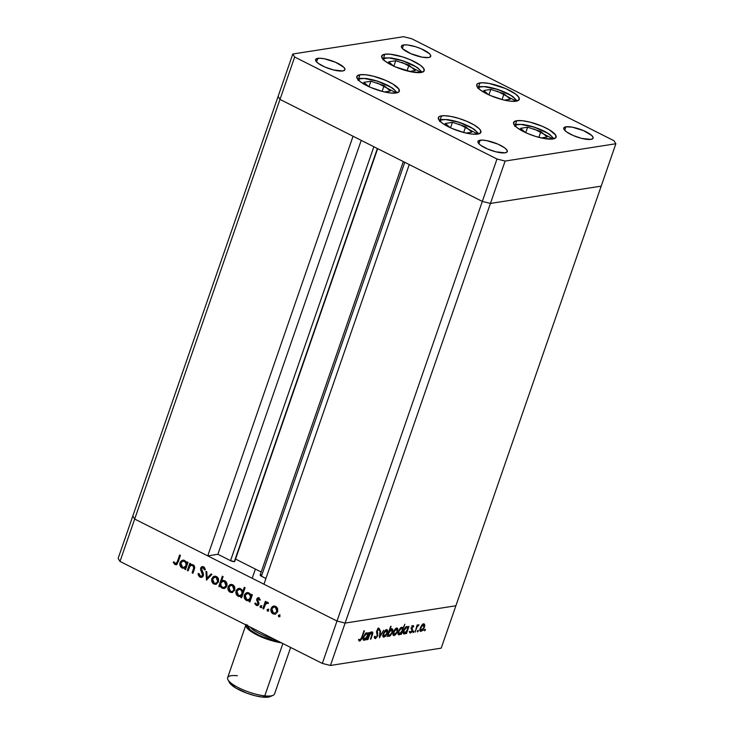 <?xml version="1.0" encoding="UTF-8"?>
<svg xmlns="http://www.w3.org/2000/svg" width="734" height="734" viewBox="0 0 734 734"><rect width="100%" height="100%" fill="white"/><g stroke="black" fill="none" stroke-linecap="round" stroke-linejoin="round"><path stroke-width="1.1" d="M234.742 561.354L377.652 148.644L234.733 561.391A2.899 0.771 19.1 0 0 234.742 561.354A2.899 0.771 19.1 0 1 234.32 561.62L234.742 561.354M377.377 148.507L234.32 561.62L377.377 148.507M134.68 519.048L279.993 99.411L353.054 136.24L207.74 555.877L134.68 519.048L207.74 555.877L217.879 554.289L230.54 560.675L234.32 561.62A2.899 0.771 19.1 0 1 230.54 560.675L217.879 554.289L361.22 140.359L217.879 554.289L207.74 555.877L353.054 136.24L279.993 99.411L134.68 519.048L132.799 516.039L134.68 519.048L120 561.427L322.327 663.435L337.007 621.047L345.118 623.083L455.887 605.77L601.201 186.133L455.887 605.77L345.118 623.083L455.887 605.77L345.118 623.083L490.431 203.437L601.201 186.133L490.431 203.437L330.447 665.463L441.207 648.15L455.887 605.77L441.207 648.15L330.447 665.463L322.327 663.435L120 561.427L118.128 558.427L278.113 96.402L279.993 99.411L482.321 201.41L490.431 203.437L482.321 201.41L337.007 621.047L263.946 584.209L337.007 621.047L345.118 623.083L337.007 621.047L134.68 519.048L132.799 516.039L118.128 558.427L120 561.427L134.68 519.048L132.799 516.039L278.113 96.402L279.993 99.411L482.321 201.41L337.007 621.047L134.68 519.048M235.531 559.069L261.203 572.015L235.531 559.069M261.588 574.887L260.258 574.942L260.46 575.63L265.919 578.511L261.423 576.245L404.764 162.315L261.423 576.245A2.899 0.771 19.1 0 1 260.148 575.071L403.324 161.59M409.251 164.572L482.321 201.41L490.431 203.437L601.201 186.133L615.872 143.745L614 140.735L411.673 38.728L403.553 36.7L292.793 54.013L294.664 57.023L496.991 159.021L505.111 161.058L615.872 143.745L601.201 186.133L490.431 203.437L505.111 161.058L490.431 203.437L482.321 201.41L496.991 159.021L482.321 201.41L409.251 164.572L263.946 584.209L409.251 164.572M373.872 146.736L230.54 560.675L373.872 146.736M441.51 115.853A22.497 6.01 -160.9 0 1 466.439 121.156A22.497 6.01 -160.9 0 1 480.88 132.34A22.497 6.01 -160.9 0 1 477.724 134.111L472.017 134.093L464.42 132.689L452.052 128.496L442.235 123.119L438.813 119.77L438.556 117.22L439.648 116.367L444.061 115.678L450.841 116.403L458.961 118.44L467.173 121.468L474.237 125.028L479.082 128.578L480.421 130.184L480.678 132.735L477.724 134.111A22.497 6.01 -160.9 0 1 452.795 128.808A22.497 6.01 -160.9 0 1 438.354 117.614A22.497 6.01 -160.9 0 1 441.51 115.853L440.152 119.752L441.51 115.853M359.963 74.74A22.497 6.01 -160.9 0 1 384.891 80.043A22.497 6.01 -160.9 0 1 399.333 91.227A22.497 6.01 -160.9 0 1 396.176 92.998L390.47 92.979L382.882 91.576L370.514 87.383L360.688 82.006L357.265 78.666L357.008 76.107L359.963 74.74L365.67 74.758L373.267 76.162L385.634 80.355L392.699 83.915L398.874 89.071L399.131 91.631L396.176 92.998A22.497 6.01 -160.9 0 1 371.248 87.695A22.497 6.01 -160.9 0 1 356.807 76.51A22.497 6.01 -160.9 0 1 359.963 74.74L358.614 78.639L359.963 74.74M384.845 54.224A22.497 6.01 -160.9 0 1 409.774 59.527A22.497 6.01 -160.9 0 1 424.215 70.721A22.497 6.01 -160.9 0 1 421.068 72.492L411.728 71.932L395.397 66.877L385.57 61.5L382.148 58.151L381.891 55.6L384.845 54.224L390.552 54.243L402.296 56.812L410.517 59.839L420.334 65.216L423.757 68.565L424.013 71.115L421.068 72.492A22.497 6.01 -160.9 0 1 396.131 67.189A22.497 6.01 -160.9 0 1 381.689 55.995A22.497 6.01 -160.9 0 1 384.845 54.224L383.497 58.124L384.845 54.224M479.908 82.924A22.497 6.01 -160.9 0 1 504.836 88.218A22.497 6.01 -160.9 0 1 519.277 99.411A22.497 6.01 -160.9 0 1 516.121 101.182L510.414 101.164L502.827 99.76L490.459 95.567L480.632 90.19L477.21 86.841L476.953 84.291L478.045 83.437L482.458 82.749L489.239 83.474L505.579 88.539L515.396 93.906L518.819 97.255L519.076 99.806L516.121 101.182A22.497 6.01 -160.9 0 1 491.193 95.879A22.497 6.01 -160.9 0 1 476.751 84.685A22.497 6.01 -160.9 0 1 479.908 82.924L478.559 86.823L479.908 82.924M516.727 120.715A22.497 6.01 -160.9 0 1 541.655 126.019A22.497 6.01 -160.9 0 1 556.097 137.203A22.497 6.01 -160.9 0 1 552.941 138.974L543.61 138.423L535.49 136.386L527.278 133.359L517.452 127.982L514.029 124.642L513.772 122.083L516.727 120.715L522.434 120.734L530.031 122.138L542.398 126.331L549.463 129.89L555.638 135.047L555.895 137.607L552.941 138.974A22.497 6.01 -160.9 0 1 528.012 133.671A22.497 6.01 -160.9 0 1 513.571 122.486A22.497 6.01 -160.9 0 1 516.727 120.715L515.378 124.615L516.727 120.715M317.758 58.362A15.515 4.147 -160.9 0 1 334.961 62.014A15.515 4.147 -160.9 0 1 344.916 69.73A15.515 4.147 -160.9 0 1 342.741 70.95L333.566 69.969L325.034 67.078L318.262 63.372L315.904 61.069L315.73 59.307L319.529 58.243L324.199 58.738L335.466 62.234L343.677 67.143L344.971 69.216L344.778 70.005L342.741 70.95A15.515 4.147 -160.9 0 1 325.547 67.299A15.515 4.147 -160.9 0 1 315.592 59.582A15.515 4.147 -160.9 0 1 317.758 58.362L316.547 61.876L317.758 58.362M565.923 126.798A15.515 4.147 -160.9 0 1 583.126 130.459A15.515 4.147 -160.9 0 1 593.081 138.175A15.515 4.147 -160.9 0 1 590.907 139.396L581.732 138.414L573.199 135.524L566.428 131.817L564.07 129.505L563.895 127.753L565.923 126.798L572.364 127.184L583.631 130.67L591.843 135.579L593.136 137.653L592.944 138.451L590.907 139.396A15.515 4.147 -160.9 0 1 573.713 135.735A15.515 4.147 -160.9 0 1 563.758 128.019A15.515 4.147 -160.9 0 1 565.923 126.798L564.712 130.322L565.923 126.798M403.562 44.948A15.515 4.147 -160.9 0 1 420.756 48.6A15.515 4.147 -160.9 0 1 430.72 56.325A15.515 4.147 -160.9 0 1 428.546 57.536L422.105 57.16L410.838 53.665L402.627 48.756L401.333 46.682L401.535 45.893L403.562 44.948L407.498 44.957L415.6 46.728L421.27 48.82L429.482 53.729L430.775 55.802L430.583 56.591L428.546 57.536A15.515 4.147 -160.9 0 1 411.352 53.885A15.515 4.147 -160.9 0 1 401.397 46.169A15.515 4.147 -160.9 0 1 403.562 44.948L402.342 48.472L403.562 44.948M480.128 140.212A15.515 4.147 -160.9 0 1 497.322 143.873A15.515 4.147 -160.9 0 1 507.277 151.589A15.515 4.147 -160.9 0 1 505.102 152.81L495.927 151.828L487.404 148.938L480.623 145.231L478.265 142.919L478.091 141.157L481.889 140.093L486.559 140.598L497.826 144.084L504.597 147.791L506.965 150.103L507.139 151.865L505.102 152.81A15.515 4.147 -160.9 0 1 487.908 149.149A15.515 4.147 -160.9 0 1 477.953 141.433A15.515 4.147 -160.9 0 1 480.128 140.212L478.907 143.736L480.128 140.212M278.113 96.402L279.993 99.411L294.664 57.023L279.993 99.411L278.113 96.402L292.793 54.013L278.113 96.402M614 140.735L615.872 143.745L505.111 161.058L496.991 159.021L294.664 57.023L292.793 54.013L403.553 36.7L411.673 38.728L614 140.735M371.606 632.873L370.945 632.534L372.138 634.13L370.45 639.167L372.221 635.396C373.055 633.259 372.982 632.121 372 631.965L369.982 633.635L370.441 632.332L369.945 632.405L367.44 639.635L369.945 632.405L370.441 632.332L369.982 633.635L372 631.965L372.652 632.231L372.771 633.488L370.945 639.094L370.45 639.167L372.202 633.827L371.487 632.891L369.688 634.791L367.936 639.562L369.587 634.993L371.964 632.91L370.716 632.277M378.505 628.405L379.827 629.689L378.955 628.24L376.808 630.763L377.322 635.791L375.67 637.635L375.037 636.167L374.404 636.745L375.313 638.644L377.799 635.727L375.469 638.617L374.533 638.176L374.404 636.745L375.037 636.167L375.67 637.635L377.239 636.002L376.579 632.066L376.992 630.295L378.955 628.24L379.827 629.689L379.175 630.368L378.395 629.304L377.359 630.506L377.799 635.727L377.313 630.644L378.817 629.304L377.57 628.671M379.414 637.763L380.029 630.836L380.561 630.754L380.056 635.809L383.735 630.249L379.414 637.763L383.735 630.249L380.056 635.809L380.561 630.754L380.029 630.836L379.414 637.763M383.249 633.763L385.176 630.552L387.35 629.845L387.497 632.772L385.387 636.387L383.322 637.029L383.249 633.763C382.57 636.039 382.827 637.176 384.029 637.167L387.378 633.121L387.717 630.634L386.616 629.68L384.68 631.121L383.249 633.763M393.396 632.176L395.332 628.965L397.498 628.258L397.644 631.185L395.534 634.8L393.47 635.451L393.396 632.176C392.718 634.451 392.984 635.589 394.176 635.58L397.525 631.534L397.874 629.047L396.773 628.093L394.837 629.533L393.396 632.176M408.058 627.717L409.003 626.304L406.508 633.534L406.012 633.607L406.443 632.359L404.829 633.837L403.636 633.837L403.214 631.974L405.104 627.818L406.517 626.634L407.737 626.717L408.058 627.717L406.948 626.506L403.562 630.552C402.883 632.827 403.149 633.974 404.342 633.992L406.443 632.359L406.012 633.607L406.508 633.534L409.003 626.304L408.058 627.717L406.801 627.084L408.058 627.717M424.628 630.818L424.601 629.744L425.436 629.359L424.821 630.726L425.197 629.166L424.628 630.818L424.454 630.066M420.279 627.983L422.215 624.762L424.38 624.056L424.527 626.983L422.417 630.598L420.353 631.249L420.279 627.983C419.6 630.249 419.866 631.387 421.059 631.378L424.408 627.331L424.757 624.845L423.646 623.891L421.711 625.331L420.279 627.983M417.352 631.818L418.123 630.277L418.233 631.194L417.554 631.928L418.123 630.277L417.343 631.818M415.114 632.185L417.132 625.038L417.618 624.955L417.251 626.019L418.83 624.717L416.903 627.258L415.114 632.185L416.903 627.258L418.976 624.863L417.251 626.019L417.618 624.955L417.132 625.038L415.114 632.185M413.15 632.616L413.123 631.534L413.958 631.157L413.343 632.524L413.719 630.965L413.15 632.616L412.976 631.864M411.471 627.588L412.93 625.597L413.802 626.405L412.141 627.111L412.361 630.763L411.508 632.304L410.168 633.02L409.673 632.231L410.223 631.506L411.04 632.029L411.921 630.689L411.471 627.588L411.866 630.873L410.756 632.148L410.223 631.506L409.673 632.231L410.471 633.029L412.361 630.763L411.976 627.478L412.829 626.423L413.26 627.075L413.802 626.405L413.141 625.533L411.471 627.588M402.856 628.588L404.838 624.194L401.324 634.341L400.837 634.415L401.269 633.167L399.654 634.644L398.461 634.653L398.03 632.791L399.92 628.625L401.342 627.442L402.544 627.561L402.856 628.588L401.764 627.313L398.378 631.359C397.709 633.644 397.966 634.782 399.158 634.8L401.269 633.167L400.837 634.415L401.324 634.341L404.838 624.194L402.856 628.588L401.608 627.955L402.856 628.588M388.066 635.149L387.112 636.561L390.626 626.414L391.121 626.341L389.653 630.57L392.158 628.882L392.873 629.744L392.782 631.579L390.35 635.745L388.947 636.378L388.167 635.727L389.176 636.36L392.562 632.304C393.231 630.029 392.974 628.891 391.782 628.873L389.653 630.57L391.121 626.341L390.626 626.414L387.112 636.561L388.066 635.149M367.872 634.002L368.826 632.58L366.321 639.809L365.835 639.892L366.266 638.635L364.651 640.112L363.458 640.121L363.027 638.259L364.917 634.093L366.339 632.91L367.55 633.002L367.872 634.002L366.761 632.791L363.385 636.837C362.706 639.112 362.963 640.259 364.156 640.268L366.266 638.635L365.835 639.892L366.321 639.809L368.826 632.58L367.872 634.002L366.624 633.369L367.872 634.002M360.018 640.076L361.119 638.846L364.431 630.754L361.284 639.525L359.816 641.057L358.724 640.158L359.275 639.351L360.018 640.076L359.275 639.351L358.724 640.158L359.642 641.094L362.119 637.433L363.936 630.827L361.66 637.406L360.018 640.076L359.064 639.663L359.715 639.993M188.106 570.869L187.317 570.474L189.822 563.253L190.611 563.648L190.152 564.951L191.583 564.418L193.703 565.162L194.583 568.281L192.923 573.3L192.143 572.905L193.822 567.465L192.638 565.565L191.079 565.419L189.922 566.208L188.106 570.869L189.803 566.382L191.391 565.345L192.638 565.565L193.794 567.813L192.143 572.905L192.923 573.3L194.198 569.612C195.106 567.575 194.73 565.951 193.079 564.74L190.152 564.951L190.611 563.648L189.822 563.253L187.317 570.474L188.097 570.355L190.455 563.565L188.097 570.355L187.317 570.474L188.106 570.869M203.401 575.74L202.373 577.071L200.465 577.355L198.584 575.722L198.097 573.924L198.978 573.529L200.492 576.218L202.465 575.667L202.593 573.988L200.529 568.878L201.162 567.18L202.327 566.547L204.3 567.272L205.382 569.639L204.465 569.887L202.951 567.657L201.483 568.364L203.355 573.538L203.401 575.74L201.483 568.364L203.199 567.758L204.465 569.887L205.382 569.639L203.63 566.786L202.29 566.556L200.685 568.006L200.648 569.758L202.621 575.328L201.465 576.337L200.327 576.144L198.978 573.529L198.07 573.658L199.978 577.153L200.758 577.034L198.85 573.529L199.364 575.603L200.758 577.034L199.978 577.153L201.437 577.419L203.401 575.74M206.483 580.144L205.96 571.382L206.814 571.814L207.107 578.144L211.053 573.951L211.906 574.383L206.483 580.144L211.906 574.383L211.053 573.951L207.107 578.144L206.814 571.814L205.96 571.382L206.483 580.144M216.209 584.292L214.677 583.906C212.722 582.695 212.053 580.897 212.658 578.511L211.878 578.64L213.071 576.878L215.053 576.162L216.824 576.731L218.181 578.19L218.493 581.97L215.952 584.356L212.713 583.126L211.713 580.998L211.878 578.64C211.273 581.025 211.942 582.824 213.897 584.025L215.805 584.383L218.493 581.97L218.503 578.961L216.493 576.548L213.64 576.511L214.97 576.162M232.458 592.485L230.935 592.099C228.98 590.888 228.302 589.09 228.907 586.705L228.127 586.833L229.32 585.071L231.302 584.356L233.073 584.925L234.43 586.383L234.742 590.164L232.201 592.549L228.962 591.32L227.962 589.191L228.127 586.833C227.522 589.219 228.201 591.017 230.155 592.219L232.063 592.577L234.742 590.164L234.761 587.154L232.742 584.741L229.889 584.704L231.228 584.356M251.12 595.724L251.578 594.384L252.368 594.779L249.863 602.008L249.074 601.614L249.514 600.366L247.193 600.715L245.239 599.504L244.138 596.549L244.706 594.283L246.312 592.843L248.367 592.696L250.377 594.045L251.12 595.724L249.037 592.953L247.101 592.613L244.394 594.98C243.789 597.375 244.468 599.192 246.422 600.421L249.514 600.366L249.074 601.614L249.863 602.008L252.368 594.779L251.578 594.384L251.12 595.724L251.9 595.604L251.12 595.724M279.59 616.624L278.654 616.652L278.351 615.551L279.626 615.294L279.388 616.762L278.792 616.744L279.81 616.285L279.36 615.092L278.351 615.551L280.14 614.973M275.388 614.129L273.855 613.743C271.901 612.532 271.231 610.734 271.837 608.348L271.057 608.477L272.25 606.715L274.232 606L276.002 606.568L277.36 608.027L277.672 611.807L275.131 614.193L271.892 612.963L270.892 610.835L271.057 608.477C270.451 610.862 271.121 612.651 273.076 613.863L274.993 614.22L277.672 611.807L277.681 608.798L275.672 606.385L272.819 606.348L274.158 606M268.268 610.917L267.332 610.945L267.029 609.844L268.305 609.587L267.928 611.101L268.488 610.578L268.038 609.385L267.029 609.844L268.818 609.266M267.754 602.394L265.781 602.798L266.561 602.669L265.781 602.798L266.148 601.733L265.369 601.339L262.864 608.559L263.653 608.963L262.864 608.559L265.369 601.339L266.148 601.733L265.781 602.798L267.24 602.238L268.35 602.981L265.653 603.88L263.653 608.963L265.488 604.119L268.35 602.981L266.873 602.256L267.653 602.137M261.093 605.88L260.084 606.339L260.524 607.532L261.304 607.413L260.524 607.532L260.019 606.688L260.497 605.862L261.35 606.082L260.974 607.596L261.533 607.073L261.093 605.88L260.084 606.339L261.873 605.761M256.68 599.036L257.597 597.916L258.625 597.825L260.24 599.806L259.487 600.155L258.478 598.779L257.561 599.219L258.918 603.926L258.184 605.201L256.616 605.522L254.753 603.476L255.505 603.064L256.955 604.596L257.992 603.99L256.68 599.036L258.038 603.871L256.505 604.467L255.505 603.064L254.753 603.476L256.239 605.376L257.331 605.578L258.836 604.229L258.928 602.963L257.478 599.394L258.652 598.843L259.487 600.155L260.24 599.806L258.955 597.953L258.029 597.779L256.68 599.036M242.798 591.604L244.294 587.292L245.083 587.686L241.569 597.825L240.78 597.43L241.22 596.182L238.899 596.531L236.944 595.329L235.843 592.375L236.412 590.099L238.018 588.668L240.073 588.512L242.073 589.897L242.798 591.604L240.743 588.778L238.807 588.429L236.1 590.806C235.495 593.191 236.174 595.008 238.128 596.247L241.22 596.182L240.78 597.43L241.569 597.825L245.083 587.686L244.294 587.292L242.798 591.604L243.578 591.485L242.798 591.604M220.062 585.411L219.604 586.75L218.815 586.356L222.329 576.208L223.108 576.612L221.65 580.833L223.173 580.346L225.384 581.108L226.733 582.998L226.98 585.383L226.035 587.466L223.925 588.54L221.769 587.971L220.347 586.301L222.136 588.182L224.072 588.521L226.788 586.145C227.384 583.759 226.714 581.943 224.751 580.713L221.65 580.833L223.108 576.612L222.329 576.208L218.815 586.356L219.604 586.75L220.062 585.411L220.806 585.301L220.062 585.411M186.785 563.29L187.243 561.95L188.032 562.345L185.528 569.575L184.739 569.18L185.179 567.923L182.858 568.281L180.903 567.07L179.802 564.116L180.371 561.849L181.968 560.409L184.032 560.253L186.041 561.611L186.785 563.29L184.702 560.519L182.757 560.18L180.059 562.547C179.454 564.941 180.133 566.749 182.087 567.988L185.179 567.923L184.739 569.18L185.528 569.575L188.032 562.345L187.243 561.95L186.785 563.29L187.565 563.161L186.785 563.29L186.656 565.74L184.794 567.254L186.766 565.455L185.986 565.584L186.766 565.455L186.968 564.253L186.106 561.987L184.408 561.409C185.931 562.345 186.464 563.73 185.986 565.584L184.023 567.373L182.427 567.116L180.839 562.95L182.876 561.152L185.188 561.29L182.876 561.152M175.279 563.51L176.894 562.776L179.647 554.996L180.436 555.39L177.022 564.281L174.885 564.501L173.169 562.299L173.894 561.776L175.279 563.51L173.894 561.776L173.169 562.299L174.885 564.501L176.087 564.74L178.123 562.07L180.436 555.39L179.647 554.996L177.371 561.574L178.151 561.455L180.28 555.308L178.151 561.455L175.279 563.51L176.701 563.501M322.327 663.435L330.447 665.463L345.118 623.083L337.007 621.047L322.327 663.435M279.36 615.092L278.351 615.551L278.792 616.744L279.81 616.285M278.792 616.744L279.571 616.624L279.131 615.431L278.351 615.551M279.406 615.028L279.094 615.945L279.718 616.679M274.287 605.963L271.837 608.348L273.599 606.229L272.819 606.348L271.057 608.477L271.837 608.348L271.883 611.486L273.855 613.743L273.076 613.863L275.571 614.119M274.892 613.239L277.663 611.294L274.892 613.239L273.387 612.973L271.837 608.871L273.929 607.018L276.14 607.146L275.36 607.266L276.883 611.413L277.663 611.294L276.14 607.146L277.727 609.192L277.424 611.826L275.727 613.101M274.562 606.926L275.094 606.871M276.14 607.146L273.929 607.018M268.038 609.385L267.029 609.844L267.47 611.037L268.488 610.578M267.47 611.037L268.249 610.917L267.809 609.725L267.029 609.844M268.094 609.321L267.772 610.238L268.396 610.972M262.864 608.559L263.644 608.44L265.992 601.651L263.644 608.44L262.864 608.559M268.433 603.412L267.295 603.201M267.286 603.064L267.818 602.999M260.524 607.532L261.533 607.073M261.139 605.825L261.304 607.413L260.864 606.22L260.084 606.339M260.267 600.036L259.432 598.724L258.652 598.843M258.735 598.715L259.432 598.724L258.258 599.274M257.735 605.467L256.239 605.376L257.019 605.247L255.533 603.348L254.753 603.476L255.597 603.32L256.304 604.715L257.79 605.467M257.285 604.339L256.505 604.467M259.056 597.641L257.817 598.247L257.331 599.531L258.818 603.752L258.038 603.871L258.818 603.752L258.845 602.953L258.065 603.073L258.845 602.953L258.129 601.715L257.35 601.843L258.129 601.715L257.368 600.173L256.588 600.302L257.368 600.173L258.414 597.779M258.377 597.797L257.817 598.247M259.432 598.724L260.203 599.843M250.019 601.568L249.074 601.614L249.854 601.495L250.294 600.238L249.514 600.366L250.294 600.238L250.019 601.568M247.753 592.512L245.486 594.155L244.917 596.43L246.018 599.384L248.771 600.696L247.202 600.302C245.248 599.063 244.569 597.256 245.174 594.861L244.394 594.98L247.486 592.577M251.9 595.604L252.212 594.705L251.9 595.604M251.01 595.329L249.523 593.723L250.799 594.907L251.303 596.687L250.533 598.907L249.129 599.687L251.101 597.889L251.156 595.714M247.936 593.476L249.266 593.613M248.743 593.852C250.266 594.779 250.799 596.173 250.322 598.017L248.358 599.806L246.762 599.55L245.174 595.393L247.211 593.586L249.523 593.723L247.697 593.558L245.422 594.852L245.239 597.806L247.275 599.751L249.753 599.036L250.441 596.1L248.743 593.852M249.523 593.723L247.211 593.586M241.725 597.384L240.78 597.43L241.559 597.311L242 596.063L241.22 596.182L242 596.063L241.725 597.384M239.458 588.329L237.632 589.365L236.623 592.246L237.724 595.201L240.477 596.513L238.908 596.118C236.954 594.889 236.275 593.072 236.88 590.677L239.192 588.402M243.578 591.485L244.927 587.604L243.578 591.485M242.587 590.879L241.229 589.549L242.504 590.732L243.009 592.503L242.238 594.733L240.835 595.513L242.807 593.714L242.881 591.595M239.642 589.292L240.972 589.43M240.449 589.668C241.972 590.595 242.504 591.989 242.027 593.834L240.064 595.632L238.467 595.366L236.88 591.209L238.917 589.402L241.229 589.549L239.403 589.384L237.128 590.668L236.944 593.622L238.981 595.568L241.458 594.852L242.147 591.916L240.449 589.668M241.229 589.549L238.917 589.402M231.357 584.328L228.907 586.705L230.678 584.585L229.889 584.704L228.127 586.833L228.907 586.705L228.953 589.842L230.935 592.099L230.155 592.219L232.641 592.476M231.972 591.595L234.733 589.65L231.972 591.595L230.458 591.329L228.916 587.228L230.999 585.374L233.21 585.503L232.43 585.622L233.953 589.778L234.733 589.65L233.21 585.503L234.797 587.549L234.495 590.191L232.797 591.457M231.641 585.282L232.164 585.227M233.21 585.503L230.999 585.374M219.75 586.31L218.815 586.356L219.594 586.237L222.952 576.529L219.75 586.31M224.476 588.439L222.136 588.182L222.916 588.062L220.842 585.292L222.2 587.595L224.687 588.42M225.21 581.466L226.723 583.209L226.778 585.631L225.21 581.466L224.43 581.585L225.999 585.75L223.989 587.549L222.439 587.292C220.916 586.356 220.383 584.97 220.861 583.126L222.824 581.328L224.953 581.356M223.989 587.549L225.999 585.75L226.668 585.906L225.31 587.273M215.108 576.126L212.658 578.511L214.42 576.392L213.64 576.511L211.878 578.64L212.658 578.511L212.704 581.649L214.677 583.906L213.897 584.025L216.392 584.282M215.713 583.402L218.484 581.456L215.713 583.402L214.2 583.135L212.658 579.034L214.75 577.181L216.961 577.309L216.181 577.429L217.704 581.585L218.484 581.456L216.961 577.309L218.548 579.355L218.246 581.989L216.548 583.264M215.383 577.089L215.915 577.034M216.961 577.309L214.75 577.181M207.126 579.456L206.768 571.795L207.126 579.456M207.887 578.025L207.107 578.144L211.502 574.181L207.887 578.025M201.465 576.337L203.401 575.208L202.621 575.328L203.401 575.208L203.428 574.08L202.648 574.199L203.428 574.08L202.391 571.703L201.611 571.832L202.391 571.703L201.428 569.639L200.648 569.758L201.428 569.639L201.465 567.887L200.685 568.006L202.685 566.538L201.657 567.446L201.336 569.199L203.474 574.933L201.767 576.218M203.979 567.639L205.245 569.768L203.979 567.639L203.199 567.758M202.979 567.51L203.731 567.538M192.244 565.217L193.693 565.602L194.574 566.997L193.079 572.869L192.143 572.905L192.923 572.786L194.097 569.382L193.317 569.511L194.097 569.382L194.574 567.694L193.794 567.813L194.574 567.694L193.418 565.437L191.391 565.345M185.674 569.134L184.739 569.18L185.518 569.052L185.959 567.804L185.179 567.923L185.959 567.804L185.674 569.134M183.417 560.079L181.151 561.721L180.582 563.996L181.683 566.951L184.436 568.254L182.867 567.868C180.913 566.63 180.234 564.822 180.839 562.428L180.059 562.547L183.151 560.143M187.565 563.161L187.876 562.262L187.565 563.161M183.601 561.033L184.931 561.18M186.675 562.895L185.188 561.29M176.481 564.63L174.885 564.501L175.665 564.382L173.949 562.18L173.169 562.299L174.077 562.088L175.096 563.996L176.775 564.63M176.059 563.391L178.151 561.455L177.463 563.024L176.435 563.501M273.387 612.973L275.452 613.064L276.975 611.128L276.718 608.697L274.846 607.073L273.039 607.339L271.754 609.156L271.874 611.266L273.387 612.973M230.458 591.329L232.522 591.43L234.045 589.485L233.788 587.053L231.916 585.429L230.109 585.695L228.825 587.521L228.944 589.622L230.458 591.329M224.43 581.585L222.319 581.466L220.769 583.411L221.163 586.108L222.952 587.494L225.008 587.117L226.081 585.457L225.944 583.337L224.43 581.585M214.2 583.135L216.273 583.236L217.787 581.291L217.374 578.557L215.668 577.236L213.86 577.502L212.576 579.328L212.695 581.429L214.2 583.135M182.427 567.116L184.528 567.235L186.078 565.29L185.684 562.593L183.895 561.207L181.839 561.583L180.748 563.29L180.903 565.373L182.427 567.116M425.371 629.919L424.702 629.589L425.371 629.919L425.197 629.166M423.38 630.185L423.206 629.433M424.243 623.964L423.646 623.891M423.435 623.946L424.757 624.845L423.5 624.221L423.546 624.726L423.362 623.753M420.729 630.341L420.004 630.699M420.068 630.882L421.059 631.378L420.068 630.882M420.454 631.304L421.059 631.378M419.811 630.745L420.931 630.185M423.344 624.781L420.38 627.708L420.83 630.378L422.766 629.506L424.087 626.864L424.105 625.267L423.344 624.781L423.922 627.414L421.362 630.488L420.766 627.909L423.344 624.781L422.601 624.405L423.766 624.836L422.518 624.203M421.362 630.488L419.664 629.809M418.297 631.029L417.628 630.689L418.297 631.029L418.123 630.277M417.389 631.167L417.554 631.928M417.747 625.34L418.444 625.671M416.435 627.029L416.903 627.258L416.435 627.029M413.884 631.717L413.214 631.378L413.884 631.717L413.719 630.965M412.609 625.799L413.802 626.405L412.609 625.799M412.829 626.423L413.26 627.075M411.389 627.864L411.884 628.111L411.389 627.864M411.297 628.313L412.196 628.772L411.297 628.313M410.948 628.139L411.269 628.754M411.343 629.056L412.563 629.671L411.343 629.056M409.792 632.69L410.471 633.029L409.792 632.69M409.673 632.231L410.471 633.029M410.756 632.148L410.223 631.506M409.462 632.332L410.26 631.68M404.03 632.937L403.305 633.314M403.379 633.506L404.342 633.992L403.379 633.506M403.755 633.919L404.342 633.992M407.535 626.57L406.948 626.506M403.214 633.332L404.113 632.882M406.645 627.396L403.663 630.295L404.37 633.093L404.049 630.488L406.645 627.396L405.902 627.019L406.645 627.396C407.581 627.377 407.783 628.249 407.26 630.011L404.663 633.103L402.984 632.414M398.846 633.754L398.122 634.121M398.204 634.314L399.158 634.8L398.204 634.314M398.58 634.726L399.158 634.8M402.315 627.377L401.764 627.313M398.03 634.148L398.938 633.69M401.47 628.203L398.479 631.102L399.195 633.901L398.874 631.295L401.47 628.203L400.718 627.827L401.47 628.203C402.406 628.185 402.608 629.056 402.076 630.818L399.489 633.91L397.8 633.222M397.36 628.166L396.773 628.093M396.562 628.148L397.874 629.047L396.626 628.423L396.663 628.928L396.488 627.955M396.461 628.983L393.497 631.91L393.947 634.58L395.516 634.093L397.039 631.616L394.479 634.69L393.883 632.112L396.461 628.983L395.718 628.607L397.525 631.534L397.149 629.295L395.635 628.405M393.846 634.543L393.121 634.901M393.185 635.075L394.176 635.58L393.185 635.075M393.571 635.506L394.176 635.58M392.929 634.947L394.048 634.387M394.479 634.69L392.791 634.002M392.36 628.946L391.782 628.873M391.571 628.928L391.69 629.717M391.461 629.763L388.469 632.662L388.616 634.837L389.323 635.488L390.892 634.488L392.075 632.378L389.479 635.47C388.543 635.488 388.332 634.616 388.864 632.855L391.461 629.763L392.075 632.378L392.562 632.304L392.176 630.111L390.644 629.194M388.222 635.883L389.176 636.36L388.222 635.883M388.589 636.295L389.176 636.36M391.69 629.937L391.442 628.643M389.479 635.47L387.736 634.772M387.203 629.754L386.616 629.68M386.405 629.726L387.717 630.634L386.469 630.011L386.515 630.515M386.304 630.57L383.35 633.497L383.799 636.167L385.368 635.681L386.882 633.203L384.332 636.277L383.735 633.699L386.304 630.57L385.57 630.194L386.304 630.57L386.882 633.203L387.378 633.121L386.992 630.882L385.488 629.992M383.038 636.662L384.029 637.167L383.038 636.662M383.423 637.094L384.029 637.167M386.515 630.534L386.332 629.543M384.332 636.277L382.634 635.589M379.561 635.552L380.056 635.809L379.561 635.552M375.67 637.635L374.156 636.965M378.542 629.267L379.175 630.368L379.827 629.689L378.496 629.139L378.377 627.974M376.606 631.552L377.23 631.864L376.606 631.552M376.588 632.213L377.625 632.736L376.588 632.213M371.56 632.112L371.542 632.69M369.129 634.763L369.587 634.993L369.129 634.763M371.523 632.864L371.487 631.79M363.844 639.222L363.119 639.589M363.202 639.782L364.156 640.268L363.202 639.782M363.578 640.195L364.156 640.268M367.358 632.855L366.761 632.791M363.027 639.617L363.936 639.158M366.468 633.671L363.477 636.571L364.192 639.378L363.871 636.763L366.468 633.671L365.716 633.295L366.468 633.671C367.404 633.653 367.606 634.534 367.083 636.286L364.486 639.378L362.798 638.69M359.385 639.837L358.77 640.342M358.944 640.745L359.642 641.094L358.944 640.745M358.743 640.351L359.513 639.699M404.663 633.103L406.443 631.662L407.434 629.451L407.379 627.708L405.865 626.818M399.489 633.91L401.259 632.469L402.25 630.258L402.204 628.524L400.681 627.625M364.486 639.378L365.908 638.406L367.248 635.727L367.202 633.992L365.679 633.093M358.275 79.933A20.02 5.349 -160.9 0 1 377.753 81.272L390.983 87.282L394.883 90.392L396.066 93.016A20.02 5.349 -160.9 0 0 377.753 81.272L364.137 78.446L359.807 78.85L358.109 80.446M384.515 91.961L390.332 91.053L384.111 85.594L370.872 81.235L363.844 82.336L368.661 86.557L363.844 82.336L370.872 81.235L368.973 86.704L370.872 81.235L384.111 85.594L382.111 91.374L384.111 85.594L390.332 91.053L384.515 91.961M396.085 92.869L377.047 82.859M439.822 121.037A20.02 5.349 -160.9 0 1 459.291 122.385L472.531 128.386L476.43 131.505L477.614 134.129A20.02 5.349 -160.9 0 0 459.291 122.385L445.676 119.55L441.354 119.954L439.657 121.56M466.062 133.074L471.879 132.166L465.659 126.707L452.41 122.349L445.391 123.45L450.208 127.67L445.391 123.45L452.41 122.349L450.52 127.817L452.41 122.349L465.659 126.707L463.659 132.487L465.659 126.707L471.879 132.166L466.062 133.074M477.632 133.983L458.594 123.973M515.039 125.909A20.02 5.349 -160.9 0 1 534.517 127.248L547.747 133.258L551.647 136.368L552.83 138.992A20.02 5.349 -160.9 0 0 534.517 127.248L520.901 124.422L516.571 124.826L514.873 126.422M541.279 137.937L547.105 137.029L540.875 131.57L527.636 127.211L520.608 128.312L525.425 132.533L520.608 128.312L527.636 127.211L525.737 132.68L527.636 127.211L540.875 131.57L538.875 137.359L540.875 131.57L547.105 137.029L541.279 137.937M552.849 138.845L533.811 128.835M478.219 88.108A20.02 5.349 -160.9 0 1 497.698 89.456L510.928 95.457L514.828 98.576L516.011 101.2A20.02 5.349 -160.9 0 0 497.698 89.456L484.082 86.621L479.752 87.025L478.054 88.63M504.46 100.145L510.286 99.237L504.056 93.778L490.817 89.42L483.789 90.521L488.605 94.741L483.789 90.521L490.817 89.42L488.917 94.879L490.817 89.42L504.056 93.778L502.056 99.558L504.056 93.778L510.286 99.237L504.46 100.145M516.03 101.053L496.991 91.044M383.157 59.417A20.02 5.349 -160.9 0 1 402.636 60.757L415.866 66.766L419.765 69.877L420.949 72.501A20.02 5.349 -160.9 0 0 402.636 60.757L389.02 57.931L384.689 58.335L382.992 59.931M409.398 71.455L415.224 70.547L408.994 65.087L395.754 60.729L388.736 61.821L393.543 66.042L388.736 61.821L395.754 60.729L393.855 66.188L395.754 60.729L408.994 65.087L406.994 70.868L408.994 65.087L415.224 70.547L409.398 71.455M420.967 72.354L401.929 62.344M227.953 679.739L229.485 682.602A22.341 5.973 19.1 0 0 262.616 697.116L264.772 695.86A24.828 6.634 -160.9 0 1 227.953 679.739A24.828 6.634 -160.9 0 1 237.412 675.748M250.175 627.056A21.726 5.808 19.1 0 0 273.094 638.617M245.927 624.836L227.632 677.684A24.828 6.634 19.1 0 0 239.348 688.125A24.828 6.634 19.1 0 0 264.772 695.86L282.884 643.553L264.772 695.86A24.828 6.634 19.1 0 0 274.553 693.924L290.646 647.461M246.156 624.395L246.431 627.212L247.908 628.983L256.9 634.91L270.103 640.176L281.406 642.81A24.828 6.634 -160.9 0 1 256.909 634.91A24.828 6.634 -160.9 0 1 245.908 624.909M247.33 625.625L250.505 630.332L260.341 636.057L279.984 642.094L270.066 639.727L257.68 634.782L249.248 629.231L247.312 626.12L247.606 624.937M229.467 682.583L235.779 688.015L246.808 693.153L255.074 695.713L262.616 697.116L270.14 696.612M273.03 695.346A24.828 6.634 -160.9 0 1 264.772 695.86L262.616 697.116A22.341 5.973 19.1 0 0 270.057 696.658L273.03 695.346M252.193 578.291L255.386 569.079M278.948 615.019L279.727 614.899M279.214 616.817L279.993 616.688M267.626 609.312L268.405 609.192M267.892 611.11L268.672 610.982M260.68 605.807L261.46 605.688M260.946 607.605L261.726 607.486M258.029 597.779L258.808 597.659M248.358 599.806L249.138 599.687M240.064 595.632L240.844 595.503M222.824 581.328L223.604 581.209M184.023 567.373L184.803 567.254M176.087 564.74L176.866 564.62M418.343 625.597L417.096 624.973M412.985 626.451L411.737 625.818M410.526 632.121L409.278 631.488M359.798 640.048L358.55 639.415M397.213 92.778L392.938 88.392L387.873 85.364L377.744 81.171L366.532 78.501L359.743 78.391L357.522 79.033M478.751 133.891L474.485 129.505L469.411 126.468L459.291 122.284L448.079 119.614L441.29 119.504L439.06 120.147M553.977 138.754L549.702 134.368L544.637 131.34L534.508 127.147L523.296 124.477L516.507 124.367L514.286 125.009M517.158 100.962L512.882 96.567L507.818 93.539L497.689 89.355L486.477 86.676L479.687 86.575L477.467 87.218M422.096 72.271L417.82 67.877L412.756 64.849L402.627 60.665L391.415 57.986L384.625 57.876L382.405 58.527"/></g></svg>
